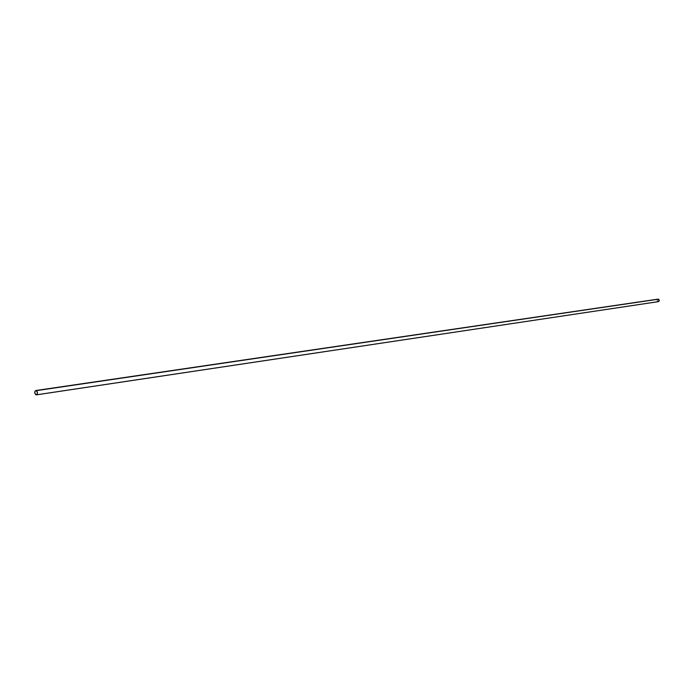 <?xml version="1.0" encoding="UTF-8"?>
<svg xmlns="http://www.w3.org/2000/svg" width="694" height="694" viewBox="0 0 694 694"><rect width="100%" height="100%" fill="white"/><g stroke="black" fill="none" stroke-linecap="round" stroke-linejoin="round"><path stroke-width="0.52" stroke-dasharray="3.47 2.6" d="M657.981 299.149L657.036 300.302L657.886 301.612L35.828 394.747L658.354 301.656M657.6 299.296L657.044 300.537L657.886 301.612"/><path stroke-width="1.04" d="M36.34 390.653C37.78 392.31 37.806 393.706 36.409 394.851L35.828 394.747L37.068 394.418L37.441 392.561L36.071 390.557L35.099 390.982L34.7 392.414L35.828 394.747C34.388 393.082 34.37 391.685 35.767 390.54L658.45 299.192L36.34 390.653M36.409 394.851L658.354 301.656L659.231 300.016L658.45 299.192L657.6 299.296M657.886 301.612L658.918 301.378L659.3 300.519L658.016 299.149L35.767 390.54"/></g></svg>
